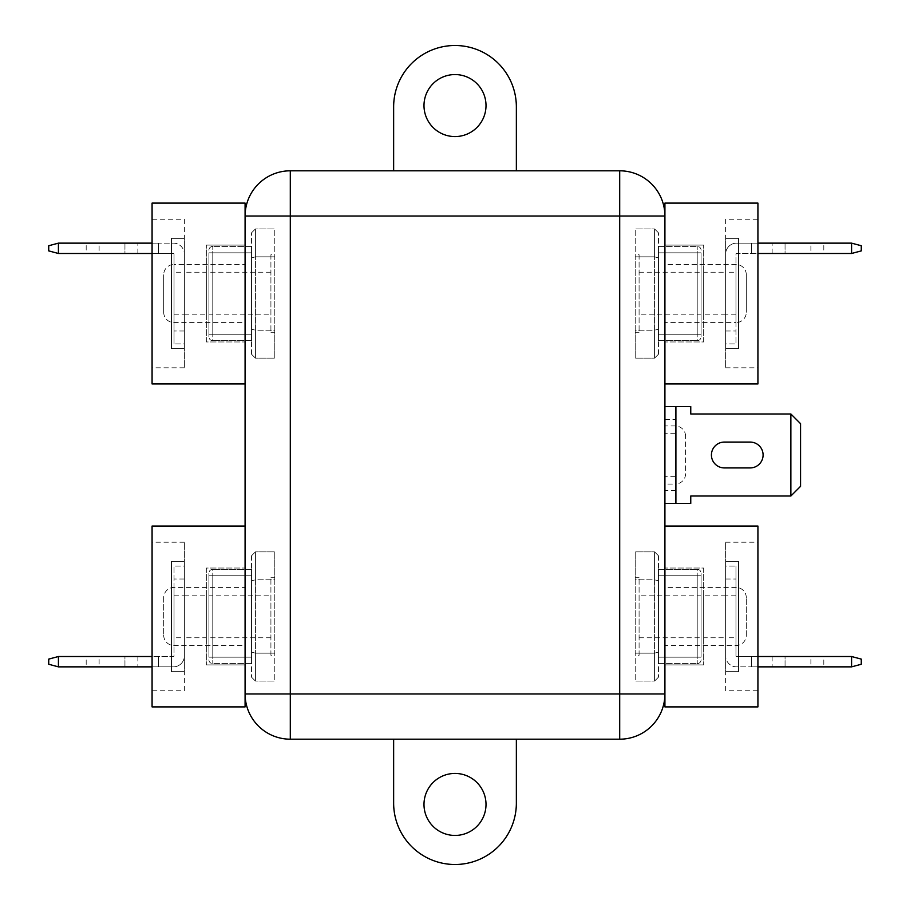 <?xml version="1.0" encoding="UTF-8"?>
<svg xmlns="http://www.w3.org/2000/svg" width="910" height="910" viewBox="0 0 910 910"><rect width="100%" height="100%" fill="white"/><g stroke="black" fill="none" stroke-linecap="round" stroke-linejoin="round"><path stroke-width="0.68" stroke-dasharray="4.55 3.41" d="M746.302 274.797A10.34 10.34 0 0 0 735.962 264.457L664.914 264.457L664.914 322.595L735.962 322.595L735.962 264.457L735.962 322.595A10.34 10.34 0 0 0 746.302 312.255L746.302 274.797L746.302 312.255M163.698 597.745L163.698 635.203L163.698 597.745A10.34 10.34 0 0 1 174.037 587.405L245.086 587.405L245.086 645.543L245.086 587.405M163.698 635.203A10.34 10.34 0 0 0 174.037 645.543L245.086 645.543M163.698 312.255A10.34 10.34 0 0 0 174.037 322.595L245.086 322.595L245.086 264.457L174.037 264.457L174.037 322.595L174.037 264.457A10.34 10.34 0 0 0 163.698 274.797L163.698 312.255L163.698 274.797M746.302 635.203L746.302 597.745L746.302 635.203A10.34 10.34 0 0 1 735.962 645.543L664.914 645.543L664.914 587.405L664.914 645.543M746.302 597.745A10.34 10.34 0 0 0 735.962 587.405L664.914 587.405M685.583 436.265A10.34 10.34 0 0 0 675.254 425.937L664.914 425.937L664.914 484.063L675.254 484.063L675.254 425.937L675.254 484.063A10.34 10.34 0 0 0 685.583 473.735L685.583 436.265L685.583 473.735M245.086 264.457L245.086 322.595M455 835.437A31.008 31.008 0 0 1 423.992 804.429A31.008 31.008 0 0 1 455 773.432A31.008 31.008 0 0 1 486.008 804.429A31.008 31.008 0 0 1 455 835.437M455 136.568A31.008 31.008 0 0 1 423.992 105.571A31.008 31.008 0 0 1 455 74.563A31.008 31.008 0 0 1 486.008 105.571A31.008 31.008 0 0 1 455 136.568M393.643 170.807L393.643 106.857A61.357 61.357 0 0 1 455 45.5A61.357 61.357 0 0 1 516.357 106.857L516.357 170.807L290.301 170.807A45.216 45.216 0 0 0 245.086 216.023L245.086 693.977A45.216 45.216 0 0 0 290.301 739.193L619.699 739.193A45.216 45.216 0 0 0 664.914 693.977L664.914 216.023A45.216 45.216 0 0 0 619.699 170.807L516.357 170.807M664.914 322.595L664.914 264.457M664.914 484.063L664.914 425.937M516.357 739.193L516.357 803.143A61.357 61.357 0 0 1 455 864.5A61.357 61.357 0 0 1 393.643 803.143L393.643 739.193M735.962 637.785L735.962 595.163L735.962 637.785L725.634 637.785L725.634 595.163L725.634 637.785L703.669 637.785L703.669 595.163L703.669 637.785M735.962 595.163L725.634 595.163L725.634 637.785L725.634 595.163L703.669 595.163M725.634 690.758L725.634 542.201L725.634 561.299L738.545 561.299L738.545 671.648L725.634 671.648L725.634 690.758L757.928 690.758L757.928 542.201L757.928 690.758M725.634 542.201L757.928 542.201M703.669 568.033L703.669 664.914L703.669 568.033L664.914 568.033L703.669 568.033M725.634 561.299L725.634 671.648L738.545 671.648L738.545 561.299L725.634 561.299M703.669 664.914L664.914 664.914L664.914 568.033L664.914 664.914L703.669 664.914M738.545 671.648L738.545 561.299L738.545 671.648M664.914 706.899L664.914 526.048M757.928 706.899L757.928 526.048M823.812 656.519L810.89 656.519L810.89 666.859L823.812 666.859L785.057 666.859L810.89 666.859L810.89 656.519L823.812 656.519L823.812 666.859M757.928 656.519L736.611 656.519A0.648 0.648 0 0 1 735.962 655.871L735.962 566.1L735.962 655.871A0.648 0.648 0 0 0 736.611 656.519L851.578 656.519L861.269 659.102L861.269 664.266L851.578 666.859L851.578 656.519M785.057 656.519L810.89 656.519L785.057 656.519L785.057 666.859L772.135 666.859L785.057 666.859L785.057 656.519M757.928 666.859L751.467 666.859L751.467 656.519L751.467 666.859L851.578 666.859M751.467 656.519L751.467 666.859L736.611 666.859A10.977 10.977 0 0 1 725.634 655.871A10.977 10.977 0 0 0 736.611 666.859L751.467 666.859L751.467 656.519M725.634 579.01L735.962 579.01L725.634 579.01L725.634 655.871L725.634 566.1L735.962 566.1L725.634 566.1L725.634 579.01M639.082 655.234L639.082 577.725L639.082 655.234L635.203 655.234L635.203 577.725L635.203 655.234M639.082 577.725L635.203 577.725M639.082 595.163L639.082 637.785L639.082 595.163L701.087 595.163L701.087 637.785L701.087 595.163M639.082 637.785L701.087 637.785M658.453 555.76L658.453 677.188L658.453 555.76L654.586 551.881L635.203 551.881L635.203 579.795L635.203 551.881L654.586 551.881L654.586 579.795L635.203 579.795L635.203 681.067L635.203 579.795L654.586 579.795L658.453 580.83L654.586 579.795L654.586 653.153L635.203 653.153L654.586 653.153L658.453 652.117L654.586 653.153L654.586 681.067L635.203 681.067L654.586 681.067L658.453 677.188L654.586 681.067L654.586 551.881L658.453 555.76M658.453 569.319L658.453 657.168L658.453 569.319L697.208 569.319L658.453 569.319M658.453 657.168L658.453 663.629L658.453 657.168L697.208 657.168L697.208 575.78L658.453 575.78L697.208 575.78L697.208 657.168L658.453 657.168M658.453 663.629L697.208 663.629L658.453 663.629M701.087 657.168L701.087 573.198L701.087 657.168L697.208 657.168L697.208 663.629L697.208 657.168L701.087 657.168M701.087 659.75A3.879 3.879 0 0 1 697.208 663.629A3.879 3.879 0 0 0 701.087 659.75A3.879 3.879 0 0 1 697.208 663.629M697.208 569.319A3.879 3.879 0 0 1 701.087 573.198A3.879 3.879 0 0 0 697.208 569.319L697.208 575.78L697.208 569.319A3.879 3.879 0 0 1 701.087 573.198M735.962 272.215L735.962 314.837L735.962 272.215L725.634 272.215L725.634 314.837L725.634 272.215L703.669 272.215L703.669 314.837L703.669 272.215M735.962 314.837L725.634 314.837L725.634 272.215L725.634 314.837L703.669 314.837M725.634 219.242L725.634 367.799L725.634 348.701L738.545 348.701L738.545 238.352L725.634 238.352L725.634 219.242L757.928 219.242L757.928 367.799L757.928 219.242M725.634 367.799L757.928 367.799M757.928 383.952L757.928 203.101M664.914 383.952L664.914 203.101M703.669 341.967L703.669 245.086L703.669 341.967L664.914 341.967L703.669 341.967M725.634 348.701L725.634 238.352L738.545 238.352L738.545 348.701L725.634 348.701M703.669 245.086L664.914 245.086L664.914 341.967L664.914 245.086L703.669 245.086M738.545 238.352L738.545 348.701L738.545 238.352M823.812 253.481L810.89 253.481L810.89 243.141L823.812 243.141L785.057 243.141L810.89 243.141L810.89 253.481L823.812 253.481L823.812 243.141M757.928 243.141L751.467 243.141L751.467 253.481L751.467 243.141L751.467 253.481L751.467 243.141L851.578 243.141L851.578 253.481L736.611 253.481A0.648 0.648 0 0 0 735.962 254.129L735.962 343.9L735.962 254.129A0.648 0.648 0 0 1 736.611 253.481L757.928 253.481M785.057 253.481L810.89 253.481L785.057 253.481L785.057 243.141L772.135 243.141L785.057 243.141L785.057 253.481M851.578 253.481L861.269 250.898L861.269 245.734L851.578 243.141M751.467 243.141L736.611 243.141A10.977 10.977 0 0 0 725.634 254.129A10.977 10.977 0 0 1 736.611 243.141L751.467 243.141M725.634 330.99L735.962 330.99L725.634 330.99L725.634 254.129L725.634 343.9L735.962 343.9L725.634 343.9L725.634 330.99M639.082 254.766L639.082 332.275L639.082 254.766L635.203 254.766L635.203 332.275L635.203 254.766M639.082 332.275L635.203 332.275M639.082 314.837L639.082 272.215L639.082 314.837L701.087 314.837L701.087 272.215L701.087 314.837M639.082 272.215L701.087 272.215M658.453 354.24L658.453 232.812L658.453 354.24L654.586 358.119L635.203 358.119L635.203 330.205L635.203 358.119L654.586 358.119L654.586 330.205L635.203 330.205L635.203 228.933L635.203 330.205L654.586 330.205L658.453 329.17L654.586 330.205L654.586 256.848L635.203 256.848L654.586 256.848L658.453 257.883L654.586 256.848L654.586 228.933L635.203 228.933L654.586 228.933L658.453 232.812L654.586 228.933L654.586 358.119L658.453 354.24M658.453 340.681L658.453 252.832L658.453 340.681L697.208 340.681L658.453 340.681M658.453 252.832L658.453 246.371L658.453 252.832L697.208 252.832L697.208 334.22L658.453 334.22L697.208 334.22L697.208 252.832L658.453 252.832M658.453 246.371L697.208 246.371L658.453 246.371M701.087 252.832L701.087 336.802L701.087 252.832L697.208 252.832L697.208 246.371L697.208 252.832L701.087 252.832M701.087 250.25A3.879 3.879 0 0 0 697.208 246.371A3.879 3.879 0 0 1 701.087 250.25M697.208 340.681A3.879 3.879 0 0 0 701.087 336.802A3.879 3.879 0 0 1 697.208 340.681L697.208 334.22L697.208 340.681M174.037 637.785L174.037 595.163L174.037 637.785L184.366 637.785L184.366 595.163L184.366 637.785L206.331 637.785L206.331 595.163L206.331 637.785M174.037 595.163L184.366 595.163L184.366 637.785L184.366 595.163L206.331 595.163M184.366 690.758L184.366 542.201L184.366 561.299L171.455 561.299L171.455 671.648L184.366 671.648L184.366 690.758L152.072 690.758L152.072 542.201L152.072 690.758M184.366 542.201L152.072 542.201M152.072 526.048L152.072 706.899M245.086 526.048L245.086 706.899M206.331 568.033L206.331 664.914L206.331 568.033L245.086 568.033L206.331 568.033M184.366 561.299L184.366 671.648L171.455 671.648L171.455 561.299L184.366 561.299M206.331 664.914L245.086 664.914L245.086 568.033L245.086 664.914L206.331 664.914M171.455 671.648L171.455 561.299L171.455 671.648M86.188 656.519L99.11 656.519L99.11 666.859L86.188 666.859L124.943 666.859L99.11 666.859L99.11 656.519L86.188 656.519L86.188 666.859M152.072 666.859L158.533 666.859L158.533 656.519L158.533 666.859L158.533 656.519L158.533 666.859L58.422 666.859L58.422 656.519L173.389 656.519A0.648 0.648 0 0 0 174.037 655.871L174.037 566.1L174.037 655.871A0.648 0.648 0 0 1 173.389 656.519L152.072 656.519M124.943 656.519L99.11 656.519L124.943 656.519L124.943 666.859L137.865 666.859L124.943 666.859L124.943 656.519M58.422 656.519L48.73 659.102L48.73 664.266L58.422 666.859M158.533 666.859L173.389 666.859A10.977 10.977 0 0 0 184.366 655.871A10.977 10.977 0 0 1 173.389 666.859L158.533 666.859M184.366 579.01L174.037 579.01L184.366 579.01L184.366 655.871L184.366 566.1L174.037 566.1L184.366 566.1L184.366 579.01M270.918 655.234L270.918 577.725L270.918 655.234L274.797 655.234L274.797 577.725L274.797 655.234M270.918 577.725L274.797 577.725M270.918 595.163L270.918 637.785L270.918 595.163L208.913 595.163L208.913 637.785L208.913 595.163M270.918 637.785L208.913 637.785M251.547 555.76L251.547 677.188L251.547 555.76L255.414 551.881L274.797 551.881L274.797 579.795L274.797 551.881L255.414 551.881L255.414 579.795L274.797 579.795L274.797 681.067L274.797 579.795L255.414 579.795L251.547 580.83L255.414 579.795L255.414 653.153L274.797 653.153L255.414 653.153L251.547 652.117L255.414 653.153L255.414 681.067L274.797 681.067L255.414 681.067L251.547 677.188L255.414 681.067L255.414 551.881L251.547 555.76M251.547 569.319L251.547 657.168L251.547 569.319L212.792 569.319L251.547 569.319M251.547 657.168L251.547 663.629L251.547 657.168L212.792 657.168L212.792 575.78L251.547 575.78L212.792 575.78L212.792 657.168L251.547 657.168M251.547 663.629L212.792 663.629L251.547 663.629M208.913 657.168L208.913 573.198L208.913 657.168L212.792 657.168L212.792 663.629L212.792 657.168L208.913 657.168M208.913 659.75A3.879 3.879 0 0 0 212.792 663.629A3.879 3.879 0 0 1 208.913 659.75M212.792 569.319A3.879 3.879 0 0 0 208.913 573.198A3.879 3.879 0 0 1 212.792 569.319L212.792 575.78L212.792 569.319M174.037 272.215L174.037 314.837L174.037 272.215L184.366 272.215L184.366 314.837L184.366 272.215L206.331 272.215L206.331 314.837L206.331 272.215M174.037 314.837L184.366 314.837L184.366 272.215L184.366 314.837L206.331 314.837M184.366 219.242L184.366 367.799L184.366 348.701L171.455 348.701L171.455 238.352L184.366 238.352L184.366 219.242L152.072 219.242L152.072 367.799L152.072 219.242M184.366 367.799L152.072 367.799M206.331 341.967L206.331 245.086L206.331 341.967L245.086 341.967L206.331 341.967M184.366 348.701L184.366 238.352L171.455 238.352L171.455 348.701L184.366 348.701M206.331 245.086L245.086 245.086L245.086 341.967L245.086 245.086L206.331 245.086M171.455 238.352L171.455 348.701L171.455 238.352M245.086 203.101L245.086 383.952M152.072 203.101L152.072 383.952M86.188 253.481L99.11 253.481L99.11 243.141L86.188 243.141L124.943 243.141L99.11 243.141L99.11 253.481L86.188 253.481L86.188 243.141M152.072 253.481L173.389 253.481A0.648 0.648 0 0 1 174.037 254.129L174.037 343.9L174.037 254.129A0.648 0.648 0 0 0 173.389 253.481L58.422 253.481L48.73 250.898L48.73 245.734L58.422 243.141L58.422 253.481M124.943 253.481L99.11 253.481L124.943 253.481L124.943 243.141L137.865 243.141L124.943 243.141L124.943 253.481M152.072 243.141L158.533 243.141L158.533 253.481L158.533 243.141L58.422 243.141M158.533 253.481L158.533 243.141L173.389 243.141A10.977 10.977 0 0 1 184.366 254.129A10.977 10.977 0 0 0 173.389 243.141L158.533 243.141L158.533 253.481M184.366 330.99L174.037 330.99L184.366 330.99L184.366 254.129L184.366 343.9L174.037 343.9L184.366 343.9L184.366 330.99M270.918 254.766L270.918 332.275L270.918 254.766L274.797 254.766L274.797 332.275L274.797 254.766M270.918 332.275L274.797 332.275M270.918 314.837L270.918 272.215L270.918 314.837L208.913 314.837L208.913 272.215L208.913 314.837M270.918 272.215L208.913 272.215M251.547 354.24L251.547 232.812L251.547 354.24L255.414 358.119L274.797 358.119L274.797 330.205L274.797 358.119L255.414 358.119L255.414 330.205L274.797 330.205L274.797 228.933L274.797 330.205L255.414 330.205L251.547 329.17L255.414 330.205L255.414 256.848L274.797 256.848L255.414 256.848L251.547 257.883L255.414 256.848L255.414 228.933L274.797 228.933L255.414 228.933L251.547 232.812L255.414 228.933L255.414 358.119L251.547 354.24M251.547 340.681L251.547 252.832L251.547 340.681L212.792 340.681L251.547 340.681M251.547 252.832L251.547 246.371L251.547 252.832L212.792 252.832L212.792 334.22L251.547 334.22L212.792 334.22L212.792 252.832L251.547 252.832M251.547 246.371L212.792 246.371L251.547 246.371M208.913 252.832L208.913 336.802L208.913 252.832L212.792 252.832L212.792 246.371L212.792 252.832L208.913 252.832M208.913 250.25A3.879 3.879 0 0 1 212.792 246.371A3.879 3.879 0 0 0 208.913 250.25A3.879 3.879 0 0 1 212.792 246.371M212.792 340.681A3.879 3.879 0 0 1 208.913 336.802A3.879 3.879 0 0 0 212.792 340.681L212.792 334.22L212.792 340.681A3.879 3.879 0 0 1 208.913 336.802M750.181 442.078A12.922 12.922 0 0 1 763.092 455A12.922 12.922 0 0 1 750.181 467.922L724.337 467.922A12.922 12.922 0 0 1 711.427 455A12.922 12.922 0 0 1 724.337 442.078L750.181 442.078M664.914 455L664.914 476.317L664.914 455M675.254 455L675.254 476.317L675.254 455M790.87 496.018L790.87 413.982L690.758 413.982L690.758 406.554L675.903 406.554L675.903 503.446L690.758 503.446L690.758 496.018L790.87 496.018L800.561 486.327L800.561 423.673L790.87 413.982M675.254 490.524L675.254 406.554L675.254 490.524L664.914 490.524L664.914 406.554L675.903 406.554M664.914 406.554L664.914 503.446L675.903 503.446M664.914 490.524L664.914 503.446M664.914 419.476L675.254 419.476M174.037 587.405L174.037 645.543L174.037 587.405M735.962 645.543L735.962 587.405L735.962 645.543M697.208 575.78L701.087 575.78L697.208 575.78M697.208 334.22L701.087 334.22L697.208 334.22M212.792 575.78L208.913 575.78L212.792 575.78M212.792 334.22L208.913 334.22L212.792 334.22M772.135 656.519L772.135 666.859M772.135 253.481L772.135 243.141M137.865 656.519L137.865 666.859M137.865 253.481L137.865 243.141M675.254 476.317L664.914 476.317M675.254 433.683L664.914 433.683"/><path stroke-width="1.36" d="M455 835.437A31.008 31.008 0 0 1 423.992 804.429A31.008 31.008 0 0 1 455 773.432A31.008 31.008 0 0 1 486.008 804.429A31.008 31.008 0 0 1 455 835.437M455 136.568A31.008 31.008 0 0 1 423.992 105.571A31.008 31.008 0 0 1 455 74.563A31.008 31.008 0 0 1 486.008 105.571A31.008 31.008 0 0 1 455 136.568M393.643 170.807L393.643 106.857A61.357 61.357 0 0 1 455 45.5A61.357 61.357 0 0 1 516.357 106.857L516.357 170.807M664.914 216.023L664.914 693.977A45.216 45.216 0 0 1 619.699 739.193L290.301 739.193L290.301 693.977L619.699 693.977L619.699 216.023L290.301 216.023L290.301 693.977L245.086 693.977L245.086 216.023L290.301 216.023L290.301 170.807L619.699 170.807A45.216 45.216 0 0 1 664.914 216.023A45.216 45.216 0 0 0 619.699 170.807L619.699 216.023L664.914 216.023M245.086 693.977A45.216 45.216 0 0 0 290.301 739.193A45.216 45.216 0 0 1 245.086 693.977M290.301 170.807A45.216 45.216 0 0 0 245.086 216.023A45.216 45.216 0 0 1 290.301 170.807M516.357 739.193L516.357 803.143A61.357 61.357 0 0 1 455 864.5A61.357 61.357 0 0 1 393.643 803.143L393.643 739.193M757.928 526.048L757.928 706.899L664.914 706.899L664.914 526.048L757.928 526.048M757.928 666.859L851.578 666.859L851.578 656.519L757.928 656.519M851.578 656.519L861.269 659.102L861.269 664.266L851.578 666.859M757.928 383.952L664.914 383.952L664.914 203.101L757.928 203.101L757.928 383.952M757.928 253.481L851.578 253.481L861.269 250.898L861.269 245.734L851.578 243.141L851.578 253.481M757.928 243.141L851.578 243.141M152.072 526.048L245.086 526.048L245.086 706.899L152.072 706.899L152.072 526.048M152.072 656.519L58.422 656.519L48.73 659.102L48.73 664.266L58.422 666.859L58.422 656.519M152.072 666.859L58.422 666.859M152.072 383.952L152.072 203.101L245.086 203.101L245.086 383.952L152.072 383.952M152.072 243.141L58.422 243.141L58.422 253.481L152.072 253.481M58.422 253.481L48.73 250.898L48.73 245.734L58.422 243.141M750.181 442.078A12.922 12.922 0 0 1 763.092 455A12.922 12.922 0 0 1 750.181 467.922L724.337 467.922A12.922 12.922 0 0 1 711.427 455A12.922 12.922 0 0 1 724.337 442.078L750.181 442.078M664.914 503.446L690.758 503.446L690.758 496.018L790.87 496.018L790.87 413.982L690.758 413.982L690.758 406.554L664.914 406.554M790.87 413.982L800.561 423.673L800.561 486.327L790.87 496.018M619.699 739.193A45.216 45.216 0 0 0 664.914 693.977L619.699 693.977L619.699 739.193M675.903 406.554L675.903 503.446"/></g></svg>
